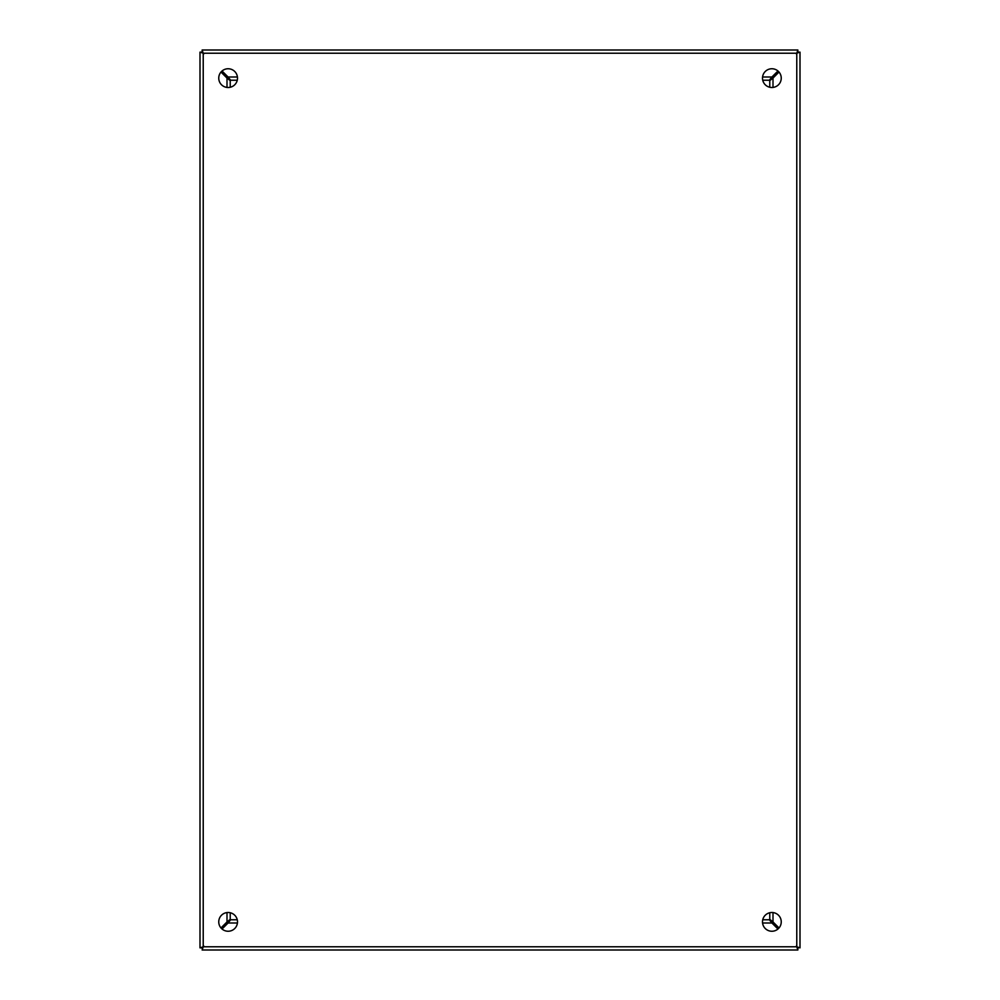 <?xml version="1.0" encoding="UTF-8"?>
<svg xmlns="http://www.w3.org/2000/svg" width="1000" height="1000" viewBox="0 0 1000 1000"><rect width="100%" height="100%" fill="white"/><g stroke="black" fill="none" stroke-linecap="round" stroke-linejoin="round"><path stroke-width="1.5" d="M228.125 68.75A9.375 9.375 0 0 0 218.75 78.125A9.375 9.375 0 0 0 228.125 87.5A9.375 9.375 0 0 0 237.5 78.125A9.375 9.375 0 0 0 228.125 68.75M228.125 912.5A9.375 9.375 0 0 0 218.75 921.875A9.375 9.375 0 0 0 228.125 931.25A9.375 9.375 0 0 0 237.5 921.875A9.375 9.375 0 0 0 228.125 912.5M771.875 68.75A9.375 9.375 0 0 0 762.5 78.125A9.375 9.375 0 0 0 771.875 87.5A9.375 9.375 0 0 0 781.25 78.125A9.375 9.375 0 0 0 771.875 68.75M771.875 912.5A9.375 9.375 0 0 0 762.5 921.875A9.375 9.375 0 0 0 771.875 931.25A9.375 9.375 0 0 0 781.25 921.875A9.375 9.375 0 0 0 771.875 912.5M800 947.575L797.862 947.862L796.775 946.775L796.775 53.225L203.225 53.225L202.138 52.138L200 52.138L200 947.862L202.138 947.862L203.225 946.775L203.225 53.225L202.138 52.138L202.138 50L797.862 50L797.862 52.138L796.775 53.225L797.862 52.138L800 52.138L796.775 53.225L797.862 50L202.138 50L203.225 53.225L200 52.138L200 947.862L203.225 946.775L202.138 950L797.862 950L796.775 946.775L800 947.862L800 52.425M202.425 950L202.138 947.862L203.225 946.775L796.775 946.775L797.862 947.862L797.862 950L202.425 950M769.775 912.738L769.775 919.362L773 921.938A712.5 712.5 0 0 1 779.013 927.962M779.013 72.038A712.5 712.5 0 0 1 773 78.062L769.775 80.638L769.775 87.263M222.037 70.987A712.5 712.5 0 0 1 228.062 77L230.637 80.225L237.262 80.225M762.738 80.225L769.362 80.225L771.938 77A712.5 712.5 0 0 1 777.962 70.987M220.987 927.962A712.5 712.5 0 0 1 227 921.938L230.225 919.362L230.225 912.738M230.225 87.263L230.225 80.638L227 78.062A712.5 712.5 0 0 1 220.987 72.038M237.262 919.775L230.637 919.775L228.062 923A712.5 712.5 0 0 1 222.037 929.013M777.962 929.013A712.5 712.5 0 0 1 771.938 923L769.362 919.775L762.738 919.775M772.3 921.988L771.075 920.763M771.075 79.237L772.3 78.012M229.237 78.925L228.012 77.7M771.988 77.7L770.763 78.925M228.925 920.763L227.7 921.988M227.7 78.012L228.925 79.237M228.012 922.3L229.237 921.075M770.763 921.075L771.988 922.3M203.888 53.788L203.012 52.888M202.9 947.262L203.888 946.175L202.812 947.038M797.1 947.262L796.287 946.188L797.475 947.262M796.287 53.775L797.375 52.7L796.3 53.788M223.3 74.375A18.75 18.75 0 0 1 224.375 73.3M237.087 80.225L237.087 80.875M775.625 73.3A18.75 18.75 0 0 1 776.7 74.375M762.913 80.875L762.913 80.225M776.7 925.625A18.75 18.75 0 0 1 775.625 926.7M224.375 926.7A18.75 18.75 0 0 1 223.3 925.625M227 921.938L227 912.562M227 87.438L227 78.062M771.938 923L762.562 923M237.438 923L228.062 923M773 78.062L773 87.438M773 912.562L773 921.938M228.062 77L237.438 77M762.562 77L771.938 77M230.875 87.088L230.225 87.088M769.775 87.088L769.125 87.088M762.913 919.775L762.913 919.125M769.125 912.913L769.775 912.913M230.225 912.913L230.875 912.913M237.087 919.125L237.087 919.775"/></g></svg>
